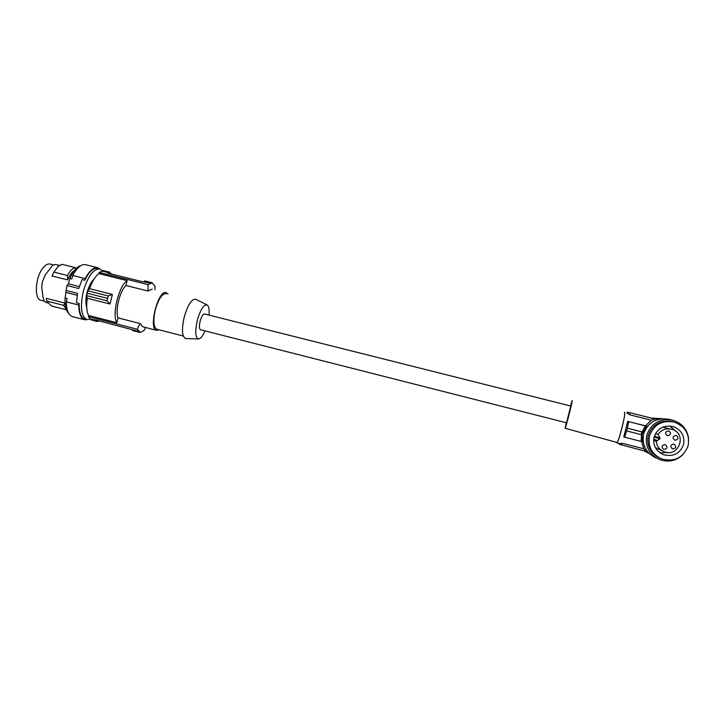 <?xml version="1.0" encoding="UTF-8"?>
<svg xmlns="http://www.w3.org/2000/svg" width="725" height="725" viewBox="0 0 725 725"><rect width="100%" height="100%" fill="white"/><g stroke="black" fill="none" stroke-linecap="round" stroke-linejoin="round"><path stroke-width="1.09" d="M656.252 458.064C645.921 453.071 641.697 445.041 643.592 433.976C648.005 422.104 656.605 417.228 669.411 419.367L672.347 420.119M682.669 454.892C675.981 460.964 668.305 462.532 659.65 459.605C649.156 454.53 644.869 446.373 646.791 435.136C651.277 423.065 660.022 418.117 673.027 420.292C682.062 423.246 687.255 429.336 688.605 438.553M659.977 458.173C650.352 453.406 646.437 445.848 648.232 435.498C652.418 424.243 660.575 419.648 672.7 421.714L673.625 421.95M649.528 435.961C653.751 424.642 661.961 420.02 674.159 422.095C685.27 426.318 689.937 434.175 688.152 445.667C683.376 457.792 674.531 462.206 661.635 458.898C651.766 454.167 647.733 446.518 649.528 435.961M683.575 444.516C684.935 435.834 681.437 429.843 673.063 426.572C663.683 424.877 657.357 428.393 654.086 437.112C652.708 445.25 655.853 451.104 663.502 454.684C673.28 457.094 679.978 453.705 683.575 444.516M659.795 438.933L660.004 438.127L658.073 434.375C661.49 429.662 666.094 427.977 671.876 429.318C687.436 433.378 679.117 457.774 664.236 451.775C659.487 449.799 656.841 446.319 656.288 441.317L659.795 438.933L654.593 437.066L654.748 435.136M662.695 427.188L671.876 429.318M663.33 451.403L655.318 447.524M668.713 430.84L668.84 430.877C671.477 433.342 671.015 434.946 667.462 435.689L667.308 435.643C664.707 433.169 665.169 431.574 668.713 430.84M665.178 444.588L665.387 444.652C667.924 447.144 667.444 448.739 663.928 449.437L663.683 449.364C661.182 446.863 661.68 445.268 665.178 444.588M676.153 435.39L676.289 435.435C678.917 437.9 678.455 439.513 674.903 440.247L674.73 440.202C672.138 437.719 672.61 436.115 676.153 435.39M673.915 444.09L674.105 444.153C676.67 446.636 676.189 448.24 672.664 448.947L672.438 448.884C669.909 446.382 670.398 444.788 673.915 444.09M653.859 438.172L654.593 437.066M675.482 431.067L669.891 426.001M660.122 452.926L667.698 452.491M627.732 421.352L647.371 426.418L646.51 426.2L643.175 432.272L627.361 428.185L624.742 437.229L623.754 436.894L627.732 421.352L628.738 421.642L627.361 428.185M641.498 434.71L641.217 441.425L642.468 441.924L642.069 434.918L642.776 432.173M642.468 441.924L643.22 442.114M619.114 443.537L619.132 444.217M619.132 444.226L646.51 451.539L648.938 453.288M649.283 453.623L645.187 451.195M616.667 442.368L616.857 442.957C617.8 442.241 619.476 437.32 621.887 428.194C624.234 418.715 625.158 413.395 624.669 412.244L624.225 412.67M641.562 441.561L643.909 448.802L622.304 443.283L619.368 443.591M645.549 425.838L651.249 420.192L629.608 414.772L627.216 412.888M624.524 412.743L624.542 412.743C626.219 412.407 618.28 443.6 616.975 442.458L616.939 442.44M570.448 405.973L572.179 400.581C572.895 400.073 565.509 429.109 565.138 428.276L566.189 422.72M570.783 406.054L566.533 422.802L200.517 329.748C199.212 328.914 199.067 326.132 200.082 321.402C201.441 316.553 202.918 314.079 204.513 313.979L570.783 406.054M646.51 451.539L643.909 448.802M205.066 330.899C202.674 336.3 200.426 338.974 198.324 338.928C195.324 337.433 194.943 331.416 197.182 320.858C200.245 310.037 203.507 304.708 206.969 304.872C208.8 305.896 209.489 309.312 209.045 315.121M186.108 338.53L185.645 338.512C182.047 336.79 181.531 329.821 184.087 317.604C187.648 305.089 191.5 298.963 195.632 299.217L195.895 299.353M157.135 329.304L156.872 329.25C153.537 327.301 152.993 320.976 155.222 310.264C158.322 299.353 161.865 293.815 165.862 293.67M168.001 294.205L166.125 292.601C158.141 289.483 148.127 329.114 156.591 330.319L159.038 329.803M109.239 272.047L102.977 270.543L102.805 271.259L99.117 272.419L98.836 273.597C95.238 276.298 92.157 281.336 89.583 288.695L87.797 290.816L108.215 295.963L112.366 294.432L110.028 304.02L107.028 300.803L108.215 295.963M91.323 319.961L88.35 316.671L88.64 315.493L116.87 322.743C111.777 314.523 118.692 286.167 127.138 280.638L125.951 285.505C119.779 291.042 115.03 310.517 118.048 317.894L116.87 322.743M87.797 290.816L86.628 295.637L87.263 298.247C86.175 305.905 86.637 311.659 88.64 315.493M87.181 293.217L107.617 298.383M86.628 295.637L107.028 300.803M87.263 298.247L110.028 304.02M98.836 273.597L127.138 280.638M89.583 288.695L112.366 294.432M88.35 316.671L137.17 329.213L140.016 323.513L142.716 326.757M118.048 317.894L140.016 323.513M137.17 329.213L139.635 331.624L95.899 320.069M91.151 319.154L95.89 320.133M99.053 320.713L98.056 321.519L96.624 321.311L96.797 320.604M90.978 319.861L96.624 321.311M145.671 327.519L144.311 330.21L140.578 332.467L139.282 332.295L139.635 331.624M132.766 330.627L139.282 332.295M132.63 329.821L132.458 330.537M154.987 289.819L155.032 286.393L152.087 282.678L148.081 284.599L99.117 272.419M102.977 270.543L110.037 272.319L109.865 273.026L112.049 274.177M108.65 271.957L108.478 272.663L107.427 272.745L108.46 273.289L141.148 281.409L151.443 283.339M102.805 271.259L108.478 272.663M144.42 281.59L144.592 280.874L151.434 282.578M151.978 282.65L144.592 280.874M125.951 285.505L147.972 291.006L148.081 284.599M93.897 279.261L91.74 281.653C86.411 290.689 84.743 299.38 86.746 307.735M102.814 271.213L99.851 268.966C93.208 268.821 87.616 276.56 83.076 292.175C80.022 307.472 81.327 316.617 86.991 319.589L90.843 319.036M99.715 268.93L97.63 268.413C93.389 267.697 89.112 271.639 84.789 280.24L82.079 279.56L78.744 288.496L66.927 285.514L65.087 297.884L67.099 298.401L66.31 301.89C66.519 310.354 68.54 315.248 72.355 316.571L72.491 316.608M84.789 280.24L85.206 278.618L72.718 275.491L71.82 278.962L69.799 278.454L68.422 283.81L79.324 286.565M68.422 283.81L66.927 285.514M72.718 275.491C77.077 267.498 81.345 263.891 85.541 264.67L97.657 267.67M69.799 278.454C73.225 271.014 76.895 266.728 80.838 265.586M68.784 313.562C65.975 310.835 64.742 305.606 65.087 297.884M46.155 302.57L44.062 300.766L42.848 296.244L41.706 286.901L42.367 281.762L45.439 274.639L52.653 265.296L55.662 264.498L59.368 265.423M74.43 270.488C71.947 271.984 69.682 275.119 67.642 279.904L51.973 275.962L54.33 271.404M44.243 301.156L40.944 300.304C33.939 299.253 35.226 277.204 42.965 267.978C45.485 264.843 47.877 263.528 50.152 264.054L53.26 264.824M75.454 267.652L62.06 264.317L58.072 266.465L53.931 272.12L67.479 275.509C70.108 270.715 72.763 268.096 75.454 267.652L75.844 268.848M51.973 275.962L53.931 272.12M67.642 279.904L67.479 275.509M51.33 305.941L46.763 301.038L63.537 305.334L65.096 303.195M63.537 305.334L66.265 309.412M46.763 301.038L46.264 298.301L65.096 303.113M85.206 278.618C89.51 270.597 93.706 266.963 97.793 267.706L100.005 269.011M87.281 319.662L84.58 319.725C80.865 318.429 78.925 313.544 78.771 305.071L66.31 301.89M65.748 290.372L77.557 293.362L76.442 302.751L79.143 303.44L78.771 305.071M79.143 303.44C79.061 312.439 80.937 317.632 84.771 319.027L84.907 319.054M66.31 292.501L77.213 295.265M152.15 289.112L147.972 291.006M661.436 418.742L654.865 419.005L627.361 412.09L652.763 418.434L661.952 418.688M648.494 453.261L644.326 450.977M661.635 418.606L651.204 418.044M654.865 419.005L651.249 420.192M652.763 418.434L654.965 418.987M627.225 428.14L642.205 431.928L645.232 425.792L628.738 421.642M645.232 425.792L646.51 426.2M642.069 434.918L626.663 430.922M641.217 441.425L624.742 437.229M642.205 431.928L643.175 432.272M641.172 434.592L641.87 431.846M660.004 438.127L654.793 436.278M653.633 440.32L656.288 441.317M655.545 433.514L658.073 434.375M653.714 439.132L657.312 440.456M619.612 443.347L619.63 444.597M622.304 443.283L621.76 445.204M627.297 413.341L627.913 412.253M626.944 412.815L627.361 412.09M629.608 414.772L630.061 412.797M619.404 443.609L616.857 442.957M565.138 428.276L616.975 442.458M206.969 304.872L195.632 299.217M183.298 336.019L156.872 329.25M91.196 319.924L96.842 321.383M132.648 330.6L139.472 332.349M51.203 305.914L66.41 309.82M84.58 319.725L72.355 316.571M662.233 454.149L663.502 454.684M84.771 319.027L86.991 319.589M198.324 338.928L185.645 338.512M46.056 302.542L47.687 302.959M142.635 326.739L156.591 330.319"/></g></svg>
